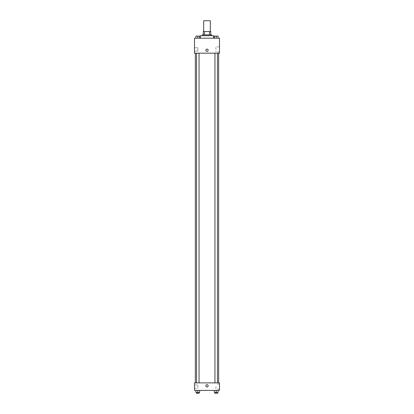 <?xml version="1.0" encoding="UTF-8"?>
<svg xmlns="http://www.w3.org/2000/svg" width="414" height="414" viewBox="0 0 414 414"><rect width="100%" height="100%" fill="white"/><g stroke="black" fill="none" stroke-linecap="round" stroke-linejoin="round"><path stroke-width="0.31" stroke-dasharray="2.07 1.55" d="M203.667 20.7L210.333 20.7M207 31.526L203.667 31.526L207 31.526M209.443 34.854L209.443 31.526L210.747 31.526L210.747 34.854L204.557 34.854L210.747 34.854M209.443 31.526L203.253 31.526M204.557 34.854L203.253 34.854L204.557 34.854L204.557 31.526M211.58 34.854L202.42 34.854M202.42 35.687L211.58 35.687L202.42 35.687M200.34 35.687L213.66 35.687M207 38.186L200.34 38.186L207 38.186M219.487 38.186L194.513 38.186L194.513 53.173L219.487 53.173L219.487 38.186M195.936 38.186L199.683 38.186L195.936 38.186L199.683 38.186L195.936 38.186L197.809 38.186L197.809 36.106L195.936 36.106L199.056 36.106L195.936 36.106L195.936 38.186L197.809 38.186L195.936 38.186L195.936 36.106L195.936 38.186L199.683 38.186L197.809 38.186L197.809 36.106L199.683 36.106L196.557 36.106L199.683 36.106L199.683 38.186L199.683 36.106M214.317 38.186L218.064 38.186L214.317 38.186L218.064 38.186L214.317 38.186L216.191 38.186L216.191 36.106L214.317 36.106L217.443 36.106L214.317 36.106L214.317 38.186L216.191 38.186L214.317 38.186L214.317 36.106L214.317 38.186L218.064 38.186L216.191 38.186L216.191 36.106L218.064 36.106L214.944 36.106L218.064 36.106L218.064 38.186L218.064 36.106M208.144 50.26A1.144 1.144 0 0 0 206.426 49.266A1.144 1.144 0 0 0 206.426 51.248A1.144 1.144 0 0 0 208.144 50.26A1.144 1.144 0 0 1 206.426 51.248A1.144 1.144 0 0 1 206.426 49.266A1.144 1.144 0 0 1 208.144 50.26M219.487 46.834L219.487 52.019L219.487 46.834L215.932 46.834L215.932 52.019L215.932 46.834M205.856 50.26A1.144 1.144 0 0 0 207.574 51.248A1.144 1.144 0 0 0 207.574 49.266A1.144 1.144 0 0 0 205.856 50.26M194.513 51.093L194.513 47.76L194.513 51.093L194.513 47.76L194.513 51.093L197.84 51.093L197.84 47.76L197.84 51.093L197.84 47.76L197.84 51.093L194.513 51.093M216.191 53.173L217.443 53.173L216.191 53.173M197.809 53.173L196.557 53.173L197.809 53.173M207 53.173L195.341 53.173L207 53.173M207 382.893L195.341 382.893L207 382.893M216.191 382.893L217.443 382.893L216.191 382.893M197.809 382.893L196.557 382.893L197.809 382.893M219.487 382.893L194.513 382.893L194.513 390.386L219.487 390.386L219.487 382.893M194.513 386.64L194.513 384.973L194.513 386.64M218.064 392.467L218.064 390.386L218.064 392.467L216.191 392.467L218.064 392.467L216.191 392.467L216.191 390.386L218.064 390.386L214.317 390.386L218.064 390.386L214.317 390.386L218.064 390.386L214.317 390.386L218.064 390.386L216.191 390.386L216.191 392.467L214.317 392.467L214.317 390.386L214.317 392.467L217.443 392.467L214.317 392.467L214.317 390.386M199.683 392.467L199.683 390.386L199.683 392.467L197.809 392.467L199.683 392.467L197.809 392.467L197.809 390.386L199.683 390.386L195.936 390.386L199.683 390.386L195.936 390.386L199.683 390.386L195.936 390.386L199.683 390.386L197.809 390.386L197.809 392.467L195.936 392.467L195.936 390.386L195.936 392.467L199.056 392.467L195.936 392.467L195.936 390.386M194.513 388.306L197.84 388.306L197.84 384.973L197.84 388.306L197.84 384.973L197.84 388.306L194.513 388.306M219.487 386.64L219.487 384.047L219.487 386.64M207 384.663A1.144 1.144 0 0 0 206.006 386.381A1.144 1.144 0 0 0 207.994 386.381A1.144 1.144 0 0 0 207 384.663A1.144 1.144 0 0 1 207.994 386.381A1.144 1.144 0 0 1 206.006 386.381A1.144 1.144 0 0 1 207 384.663M215.932 386.64L215.932 389.232L215.932 386.64M207 386.95A1.144 1.144 0 0 0 207.994 385.232A1.144 1.144 0 0 0 206.006 385.232A1.144 1.144 0 0 0 207 386.95M214.944 392.467L214.944 393.3L217.443 393.3L214.944 393.3L217.443 393.3L217.443 392.467L214.944 392.467L217.443 392.467M216.191 392.467L216.191 390.386M196.557 392.467L196.557 393.3L199.056 393.3L196.557 393.3L199.056 393.3L199.056 392.467L196.557 392.467L199.056 392.467M197.809 392.467L197.809 390.386M216.191 38.186L216.191 36.106M214.944 36.106L217.443 36.096M197.809 38.186L197.809 36.106M196.557 36.106L199.056 36.096M219.487 52.019L215.932 52.019M194.513 47.76L197.84 47.76L194.513 47.76M199.056 382.893L199.056 53.173M196.557 382.893L196.557 53.173M217.443 382.893L217.443 53.173M214.944 382.893L214.944 53.173M194.513 384.973L197.84 384.973L194.513 384.973M219.487 384.047L215.932 384.047M219.487 389.232L215.932 389.232"/><path stroke-width="0.62" d="M210.333 31.526L210.333 20.7L203.667 20.7L203.667 31.526M204.557 34.854L204.557 31.526L203.253 31.526L203.253 34.854L203.253 31.526M204.557 31.526L210.747 31.526L210.747 34.854M209.443 34.854L209.443 31.526M202.42 35.687L202.42 34.854L211.58 34.854L211.58 35.687M213.66 38.186L213.66 35.687L200.34 35.687L200.34 38.186M194.513 38.186L219.487 38.186L219.487 53.173L194.513 53.173L194.513 38.186M205.856 50.26A1.144 1.144 0 0 1 207.574 49.266A1.144 1.144 0 0 1 207.574 51.248A1.144 1.144 0 0 1 205.856 50.26M194.513 382.893L219.487 382.893L219.487 390.386L194.513 390.386L194.513 382.893M207 386.95A1.144 1.144 0 0 1 206.006 385.232A1.144 1.144 0 0 1 207.994 385.232A1.144 1.144 0 0 1 207 386.95M214.317 390.386L214.317 392.467L218.064 392.467L218.064 390.386L218.064 392.467M216.191 392.467L216.191 390.386M217.443 392.467L217.443 393.3L214.944 393.3L214.944 392.467M195.936 390.386L195.936 392.467L199.683 392.467L199.683 390.386L199.683 392.467M197.809 392.467L197.809 390.386M199.056 392.467L199.056 393.3L196.557 393.3L196.557 392.467M214.317 38.186L214.317 36.106L218.064 36.106L218.064 38.186L218.064 36.106M216.191 38.186L216.191 36.106L214.944 36.096M217.443 36.106L216.191 36.096M195.936 38.186L195.936 36.106L199.683 36.106L199.683 38.186L199.683 36.106M197.809 38.186L197.809 36.106L196.557 36.096M199.056 36.106L197.809 36.096M218.659 382.893L218.659 53.173M195.341 382.893L195.341 53.173M214.944 53.173L214.944 382.893M217.443 53.173L217.443 382.893M199.056 382.893L199.056 53.173M196.557 382.893L196.557 53.173"/></g></svg>
